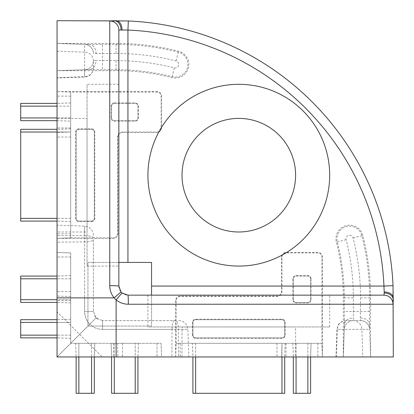 <?xml version="1.0" encoding="UTF-8"?>
<svg xmlns="http://www.w3.org/2000/svg" width="414" height="414" viewBox="0 0 414 414"><rect width="100%" height="100%" fill="white"/><g stroke="black" fill="none" stroke-linecap="round" stroke-linejoin="round"><path stroke-width="0.31" stroke-dasharray="2.07 1.55" d="M118.849 286.064A9.087 9.087 0 0 0 127.936 295.151L151.565 295.151L151.565 326.051L87.949 326.051L87.949 262.435L151.565 262.435L151.565 326.051L87.949 326.051L87.949 262.435L118.849 262.435L118.849 286.064M192.438 343.315L285.179 343.315L192.438 343.315L192.914 356.951L284.703 356.951L192.914 356.951L192.438 343.315M311.074 343.315L292.858 343.315L311.074 343.315L310.603 356.951L293.335 356.951L310.603 356.951L311.074 343.315M317.869 343.315L176.121 343.315L321.937 343.315L322.413 356.951L343.315 356.951L343.315 297.878A227.193 227.193 0 0 0 336.375 242.149A13.631 13.631 0 0 1 346.249 225.594A13.631 13.631 0 0 1 362.809 235.462A254.46 254.46 0 0 1 370.582 297.878L370.582 356.951L393.3 356.951L393.3 297.878A277.178 277.178 0 0 0 116.122 20.7L57.049 20.7L57.049 43.418L116.122 43.418A254.46 254.46 0 0 1 178.537 51.191A13.631 13.631 0 0 1 188.406 67.751A13.631 13.631 0 0 1 171.851 77.625A227.193 227.193 0 0 0 116.122 70.685L57.049 70.685L57.049 91.587L157.015 91.587A4.544 4.544 0 0 1 161.563 96.131L161.563 127.936A4.544 4.544 0 0 1 157.015 132.48L122.482 132.48A4.544 4.544 0 0 0 117.938 137.024L117.938 233.806A4.544 4.544 0 0 1 113.395 238.355L57.049 238.355L57.049 311.814L102.186 356.951L175.645 356.951L175.645 300.605A4.544 4.544 0 0 1 180.193 296.062L276.976 296.062A4.544 4.544 0 0 0 281.52 291.518L281.52 256.985A4.544 4.544 0 0 1 286.064 252.436L317.869 252.436A4.544 4.544 0 0 1 322.413 256.985L322.413 356.951L321.937 343.315L317.869 343.315L317.869 356.951L322.413 356.951M238.806 231.99A56.801 56.801 0 0 1 182.01 175.194A56.801 56.801 0 0 1 238.806 118.394A56.801 56.801 0 0 1 295.606 175.194A56.801 56.801 0 0 1 238.806 231.99M295.606 356.951L182.01 356.951L295.606 356.951L295.606 326.956L182.01 326.956L295.606 326.956M175.645 356.951L176.121 343.315L175.645 356.951L317.869 356.951M343.315 356.951L344.458 324.203L343.315 356.951L335.961 356.951L370.582 356.951L369.438 324.203L369.619 297.878L370.582 297.878M102.186 356.951L188.825 356.951L57.049 356.951L157.015 356.951L57.049 356.951L57.049 225.175L57.049 311.814M161.563 356.951L157.015 356.951L161.563 356.951L161.087 343.315L70.685 343.315L70.685 256.985L70.685 343.315L57.049 356.951L89.797 324.203L57.049 356.951L70.685 343.315L161.087 343.315L161.563 356.951M70.685 322.413L70.685 338.341L70.685 322.413L57.049 322.413L57.049 319.691L57.049 337.865L57.049 322.413L70.685 322.413M70.685 299.695L70.685 275.589L70.685 299.695L57.049 299.695L57.049 302.422L57.049 276.066L57.049 299.695L70.685 299.695M70.685 252.913L70.685 256.985L70.685 252.913L57.049 252.436L70.685 252.913M70.685 92.063L57.049 91.587L70.685 92.063L70.685 237.879L57.049 238.355L70.685 237.879L70.685 92.063L157.015 92.063L157.015 91.587M70.685 106.124L70.685 117.938L70.685 106.124L57.049 106.124L57.049 103.397L57.049 117.938L57.049 106.124L70.685 106.124M70.685 121.142L70.685 117.938L70.685 121.142L57.049 120.665L57.049 117.938L57.049 120.665L70.685 121.142M57.049 231.99L57.049 118.394L57.049 231.99L87.043 231.99L87.043 118.394L87.043 231.99M57.049 43.418L89.797 44.562L57.049 43.418L57.049 78.039L57.049 70.685L89.797 69.542C93.616 68.9 95.706 65.873 96.064 60.449L93.404 60.635L93.404 67.994L93.404 60.635A9.087 9.087 0 0 1 84.632 69.718L116.122 69.718L116.122 70.685M57.049 238.355L57.049 91.587M329.684 326.956L329.684 295.151L147.927 295.151L147.927 326.956L329.684 326.956L147.927 326.956M383.954 295.151L151.565 295.151M87.043 266.073L118.849 266.073L118.849 84.316L87.043 84.316L87.043 266.073L87.043 84.316M118.849 262.435L118.849 30.046M238.806 266.073A90.878 90.878 0 0 1 147.927 175.194A90.878 90.878 0 0 1 238.806 84.316A90.878 90.878 0 0 1 329.684 175.194A90.878 90.878 0 0 1 238.806 266.073M93.404 239.685L93.404 311.509L93.404 239.685A9.087 2.23 -0 0 1 84.632 241.916L57.049 242.149M93.404 60.635A9.087 9.087 0 0 1 84.632 69.718L57.049 70.685M360.537 320.596A9.087 9.087 0 0 1 369.619 329.368L369.438 324.203C368.796 320.389 365.769 318.299 360.351 317.936L360.537 320.596L346.006 320.596L360.537 320.596A9.087 9.087 0 0 1 369.619 329.368L370.582 356.951M176.074 320.596L102.491 320.596L176.074 320.596A9.087 2.23 -90 0 1 178.299 329.368L178.537 356.951M93.404 60.93A9.087 8.808 180 0 0 84.632 52.128L84.632 44.381A9.087 9.087 0 0 1 93.404 53.463A9.087 9.087 0 0 0 84.632 44.381A9.087 9.087 0 0 1 93.404 53.463L116.122 53.463A244.415 244.415 0 0 1 176.074 60.93A3.586 3.586 0 0 1 178.667 65.288A3.586 3.586 0 0 1 174.315 67.886A237.243 237.243 0 0 0 116.122 60.635L96.064 60.449M102.491 320.596L96.064 317.936L93.404 311.509L96.064 317.936L102.491 320.596L102.491 329.368C97.59 329.296 93.357 327.572 89.797 324.203L96.064 317.936L89.797 324.203C86.428 320.643 84.704 316.41 84.632 311.509L84.632 297.878L57.049 297.878L84.632 297.878L84.632 311.509C84.704 316.41 86.428 320.643 89.797 324.203C93.357 327.572 97.59 329.296 102.491 329.368L116.122 329.368L116.122 356.951L116.122 329.368L102.491 329.368L102.491 320.596M353.365 320.596A9.087 9.087 0 0 0 344.282 329.368A9.087 9.087 0 0 1 353.365 320.596L353.365 297.878A237.243 237.243 0 0 0 346.114 239.685A3.586 3.586 0 0 1 348.712 235.333A3.586 3.586 0 0 1 353.07 237.926A244.415 244.415 0 0 1 360.537 297.878L360.351 317.936M360.537 297.878L369.619 297.878A253.497 253.497 0 0 0 361.872 235.701A12.668 12.668 0 0 0 346.487 226.525A12.668 12.668 0 0 0 337.312 241.916A228.161 228.161 0 0 1 344.282 297.878L344.458 324.203C345.1 320.384 348.127 318.294 353.551 317.936M96.064 53.649C95.701 48.231 93.611 45.204 89.797 44.562L102.491 44.381L102.491 69.718M70.685 132.004L57.049 132.48L70.685 132.004L57.049 132.025L57.049 221.086L57.049 129.297L57.049 132.025L70.685 132.025M70.685 102.926L57.049 103.397L70.685 102.926M70.685 221.562L57.049 221.086L70.685 221.562M70.685 128.821L57.049 129.297L70.685 128.821M57.049 103.397L20.7 103.397L20.7 120.665L57.049 120.665M57.049 129.297L20.7 129.297L20.7 221.086L57.049 221.086M70.685 296.538L57.049 296.062L70.685 296.538M70.685 302.898L57.049 302.422L70.685 302.898M70.685 275.589L57.049 276.066L70.685 275.589M70.685 319.215L57.049 319.691L70.685 319.215M70.685 338.341L57.049 337.865L70.685 338.341M57.049 337.865L20.7 337.865L20.7 319.691L57.049 319.691M57.049 302.422L20.7 302.422L20.7 276.066L57.049 276.066M70.685 237.879L113.395 237.879A4.068 4.068 0 0 0 117.462 233.806L117.462 137.024A5.02 5.02 0 0 1 122.482 132.004L157.015 132.004A4.068 4.068 0 0 0 161.087 127.936L161.087 96.131A4.068 4.068 0 0 0 157.015 92.063M114.305 102.926A3.203 3.203 0 0 0 111.102 106.124L111.102 117.938A3.203 3.203 0 0 0 114.305 121.142L135.207 121.142A3.203 3.203 0 0 0 138.411 117.938L138.411 106.124A3.203 3.203 0 0 0 135.207 102.926L114.305 102.926L114.305 103.397A2.727 2.727 0 0 0 111.578 106.124L111.578 117.938A2.727 2.727 0 0 0 114.305 120.665L135.207 120.665A2.727 2.727 0 0 0 137.934 117.938L137.934 106.124A2.727 2.727 0 0 0 135.207 103.397L114.305 103.397A2.727 2.727 0 0 0 111.578 106.124L111.578 117.938A2.727 2.727 0 0 0 114.305 120.665L135.207 120.665A2.727 2.727 0 0 0 137.934 117.938L137.934 106.124A2.727 2.727 0 0 0 135.207 103.397L114.305 103.397M91.587 221.562A3.203 3.203 0 0 0 94.785 218.359L94.785 132.025A3.203 3.203 0 0 0 91.587 128.821L78.862 128.821A3.203 3.203 0 0 0 75.658 132.025L75.658 218.359A3.203 3.203 0 0 0 78.862 221.562L91.587 221.562L91.587 221.086A2.727 2.727 0 0 0 94.309 218.359L94.309 132.025A2.727 2.727 0 0 0 91.587 129.297L78.862 129.297A2.727 2.727 0 0 0 76.135 132.025L76.135 218.359A2.727 2.727 0 0 0 78.862 221.086L91.587 221.086A2.727 2.727 0 0 0 94.309 218.359L94.309 132.025A2.727 2.727 0 0 0 91.587 129.297L78.862 129.297A2.727 2.727 0 0 0 76.135 132.025L76.135 218.359A2.727 2.727 0 0 0 78.862 221.086L91.587 221.086M117.462 343.315L117.938 356.951L117.462 343.315M78.862 343.315L91.587 343.315L75.658 343.315L78.862 343.315L78.862 356.951L94.309 356.951L76.135 356.951L78.862 356.951L78.862 343.315M94.785 343.315L91.587 343.315L94.785 343.315L94.309 356.951L94.785 343.315M135.207 343.315L114.305 343.315L138.411 343.315L135.207 343.315L135.207 356.951L111.578 356.951L137.934 356.951L135.207 356.951L135.207 343.315M111.102 343.315L114.305 343.315L111.102 343.315L111.578 356.951L111.102 343.315M138.411 343.315L137.934 356.951L138.411 343.315M75.658 343.315L76.135 356.951L75.658 343.315M111.578 356.951L111.578 393.3L137.934 393.3L137.934 356.951M76.135 356.951L76.135 393.3L94.309 393.3L94.309 356.951M281.996 343.315L281.52 356.951L281.996 343.315L281.975 356.951L281.975 343.315M292.858 343.315L293.335 356.951L292.858 343.315M285.179 343.315L284.703 356.951L285.179 343.315M284.703 356.951L284.703 393.3L192.914 393.3L192.914 356.951M310.603 393.3L293.335 393.3M176.121 343.315L176.121 300.605A4.068 4.068 0 0 1 180.193 296.538L276.976 296.538A5.02 5.02 0 0 0 281.996 291.518L281.996 256.985A4.068 4.068 0 0 1 286.064 252.913L317.869 252.913A4.068 4.068 0 0 1 321.937 256.985L321.937 343.315M192.438 335.138L192.438 322.413A3.203 3.203 0 0 1 195.641 319.215L281.975 319.215A3.203 3.203 0 0 1 285.179 322.413L285.179 335.138A3.203 3.203 0 0 1 281.975 338.341L195.641 338.341A3.203 3.203 0 0 1 192.438 335.138L192.914 335.138L192.914 322.413A2.727 2.727 0 0 1 195.641 319.691L281.975 319.691A2.727 2.727 0 0 1 284.703 322.413L284.703 335.138A2.727 2.727 0 0 1 281.975 337.865L195.641 337.865A2.727 2.727 0 0 1 192.914 335.138L192.914 322.413A2.727 2.727 0 0 1 195.641 319.691L281.975 319.691A2.727 2.727 0 0 1 284.703 322.413L284.703 335.138A2.727 2.727 0 0 1 281.975 337.865L195.641 337.865A2.727 2.727 0 0 1 192.914 335.138M311.074 278.793L311.074 299.695A3.203 3.203 0 0 1 307.876 302.898L296.062 302.898A3.203 3.203 0 0 1 292.858 299.695L292.858 278.793A3.203 3.203 0 0 1 296.062 275.589L307.876 275.589A3.203 3.203 0 0 1 311.074 278.793L310.603 278.793L310.603 299.695A2.727 2.727 0 0 1 307.876 302.422L296.062 302.422A2.727 2.727 0 0 1 293.335 299.695L293.335 278.793A2.727 2.727 0 0 1 296.062 276.066L307.876 276.066A2.727 2.727 0 0 1 310.603 278.793L310.603 299.695A2.727 2.727 0 0 1 307.876 302.422L296.062 302.422A2.727 2.727 0 0 1 293.335 299.695L293.335 278.793A2.727 2.727 0 0 1 296.062 276.066L307.876 276.066A2.727 2.727 0 0 1 310.603 278.793M353.365 297.878L343.315 297.878M369.619 311.509L344.282 311.509M116.122 60.635L116.122 69.718A228.161 228.161 0 0 1 172.084 76.688A12.668 12.668 0 0 0 187.475 67.513A12.668 12.668 0 0 0 178.299 52.128A253.497 253.497 0 0 0 116.122 44.381L102.491 44.381M116.122 53.463L116.122 43.418M353.07 237.926L362.809 235.462M346.114 239.685L336.375 242.149M174.315 67.886L171.851 77.625M176.074 60.93L178.537 51.191M93.404 237.926A9.087 2.23 180 0 0 84.632 235.701L84.632 297.878L84.632 226.137L84.632 235.701L57.049 235.462M57.049 51.191L84.632 52.128L84.632 77.076L84.632 76.688L57.049 77.625M93.404 67.886A9.087 8.808 -0 0 1 84.632 76.688L84.632 69.718M344.282 329.368L337.312 329.368L336.375 356.951M346.114 320.596A9.087 8.808 -90 0 0 337.312 329.368L361.872 329.368L362.809 356.951M353.07 320.596A9.087 8.808 90 0 1 361.872 329.368L369.619 329.368M174.315 320.596A9.087 2.23 90 0 0 172.084 329.368L116.122 329.368L187.863 329.368L172.084 329.368L171.851 356.951M116.122 329.368L116.122 320.596L116.122 329.368M93.404 311.509L84.632 311.509L93.404 311.509M93.404 297.878L84.632 297.878L93.404 297.878M70.685 96.131L57.049 96.131M70.685 127.936L57.049 127.936M70.685 137.024L57.049 137.024M70.685 233.806L57.049 233.806M70.685 117.938L57.049 117.938L70.685 117.938M70.685 218.359L57.049 218.359L70.685 218.359M20.7 117.938L57.049 117.938M20.7 106.124L57.049 106.124M20.7 218.359L57.049 218.359M20.7 132.025L57.049 132.025M70.685 300.605L57.049 300.605M70.685 291.518L57.049 291.518M70.685 256.985L57.049 256.985L70.685 256.985M70.685 278.793L57.049 278.793L70.685 278.793M70.685 335.138L57.049 335.138L70.685 335.138M20.7 335.138L57.049 335.138M20.7 322.413L57.049 322.413M20.7 278.793L57.049 278.793M20.7 299.695L57.049 299.695M113.395 237.879L113.395 238.355M117.462 233.806L117.938 233.806M117.462 137.024L117.938 137.024M122.482 132.004L122.482 132.48M157.015 132.004L157.015 132.48M161.087 127.936L161.563 127.936M161.087 96.131L161.563 96.131M111.102 106.124L111.578 106.124M111.102 117.938L111.578 117.938M114.305 121.142L114.305 120.665M135.207 121.142L135.207 120.665M138.411 117.938L137.934 117.938M138.411 106.124L137.934 106.124M135.207 102.926L135.207 103.397M94.785 218.359L94.309 218.359M94.785 132.025L94.309 132.025M91.587 128.821L91.587 129.297M78.862 128.821L78.862 129.297M75.658 132.025L76.135 132.025M75.658 218.359L76.135 218.359M78.862 221.562L78.862 221.086M157.015 343.315L157.015 356.951L157.015 343.315M122.482 343.315L122.482 356.951M113.395 343.315L113.395 356.951M114.305 343.315L114.305 356.951L114.305 343.315M91.587 343.315L91.587 356.951L91.587 343.315M135.207 393.3L135.207 356.951M114.305 393.3L114.305 356.951M91.587 393.3L91.587 356.951M78.862 393.3L78.862 356.951M180.193 343.315L180.193 356.951M276.976 343.315L276.976 356.951M286.064 343.315L286.064 356.951M307.876 343.315L307.876 356.951L307.876 343.315M296.062 343.315L296.062 356.951L296.062 343.315M195.641 343.315L195.641 356.951L195.641 343.315M195.641 393.3L195.641 356.951M281.975 393.3L281.975 356.951M296.062 393.3L296.062 356.951M307.876 393.3L307.876 356.951M321.937 256.985L322.413 256.985M317.869 252.913L317.869 252.436M286.064 252.913L286.064 252.436M281.996 256.985L281.52 256.985M281.996 291.518L281.52 291.518M276.976 296.538L276.976 296.062M180.193 296.538L180.193 296.062M176.121 300.605L175.645 300.605M311.074 299.695L310.603 299.695M307.876 302.898L307.876 302.422M307.876 275.589L307.876 276.066M296.062 275.589L296.062 276.066M292.858 278.793L293.335 278.793M292.858 299.695L293.335 299.695M296.062 302.898L296.062 302.422M192.438 322.413L192.914 322.413M195.641 319.215L195.641 319.691M195.641 338.341L195.641 337.865M281.975 338.341L281.975 337.865M285.179 335.138L284.703 335.138M285.179 322.413L284.703 322.413M281.975 319.215L281.975 319.691M57.049 118.394L87.043 118.394M182.01 356.951L182.01 326.956M93.404 235.219C92.907 229.848 89.983 226.82 84.632 226.137L57.049 225.175M93.404 67.994C92.907 73.366 89.983 76.393 84.632 77.076L57.049 78.039M346.006 320.596C343.222 320.653 340.913 321.725 339.071 323.81L337.948 325.487L336.924 329.368L335.961 356.951M178.781 320.596C181.668 320.659 184.039 321.802 185.891 324.027L186.9 325.611L187.863 329.368L188.825 356.951M96.064 317.936L98.366 319.608L96.064 317.936L94.392 315.634L96.064 317.936"/><path stroke-width="0.62" d="M384.213 292.972L383.954 286.064L393.031 285.665A277.178 277.178 0 0 0 128.335 20.969A277.178 277.178 0 0 1 393.031 285.665L393.3 356.951L116.122 356.951L116.122 299.876L122.026 292.972A9.087 9.087 0 0 1 121.028 291.974A9.087 9.087 0 0 0 122.026 292.972L127.936 295.151L383.954 295.151L384.213 292.972A9.087 6.909 0 0 1 393.3 299.876L393.031 304.238L128.335 304.238C123.734 304.192 119.667 302.737 116.122 299.876A18.175 18.175 0 0 1 114.124 297.878C111.247 294.302 109.793 290.23 109.762 285.665A9.087 0.398 -0 0 1 118.849 286.064L121.028 291.974L114.124 297.878L57.049 297.878L57.049 20.7L128.335 20.969L127.936 30.046L118.849 30.046L118.849 286.064M57.049 297.878L57.049 356.951L116.122 356.951M109.762 285.665L109.762 20.969L114.124 20.7A9.087 6.909 90 0 1 121.028 29.787M238.806 84.316A90.878 90.878 0 0 1 317.512 220.631A90.878 90.878 0 0 1 160.104 220.631A90.878 90.878 0 0 1 238.806 84.316M118.849 262.435L151.565 262.435L151.565 295.151M147.927 295.151L329.684 295.151M118.849 84.316L118.849 266.073M109.762 20.969A9.087 9.077 -0 0 1 118.849 30.046M127.936 295.151A9.087 0.398 90 0 1 128.335 304.238M116.122 20.7A9.087 5.905 90 0 1 122.026 29.787M383.954 295.151A9.087 9.077 90 0 1 393.031 304.238M384.213 291.974A9.087 5.905 0 0 1 393.3 297.878M295.606 175.194A56.801 56.801 0 0 0 210.41 126.006A56.801 56.801 0 0 0 210.41 224.383A56.801 56.801 0 0 0 295.606 175.194M57.049 120.665L20.7 120.665L20.7 103.397L57.049 103.397M57.049 221.086L20.7 221.086L20.7 129.297L57.049 129.297M57.049 319.691L20.7 319.691L20.7 337.865L57.049 337.865M57.049 276.066L20.7 276.066L20.7 302.422L57.049 302.422M137.934 356.951L137.934 393.3L111.578 393.3L111.578 356.951M94.309 356.951L94.309 393.3L76.135 393.3L76.135 356.951M192.914 356.951L192.914 393.3L284.703 393.3L284.703 356.951M293.335 393.3L293.335 356.951L293.335 393.3L310.603 393.3L310.603 356.951L310.603 393.3M151.565 286.064L383.954 286.064A268.091 268.091 0 0 0 127.936 30.046L127.936 262.435M20.7 106.124L57.049 106.124M20.7 117.938L57.049 117.938M20.7 132.025L57.049 132.025M20.7 218.359L57.049 218.359M20.7 335.138L57.049 335.138M20.7 322.413L57.049 322.413M20.7 278.793L57.049 278.793M20.7 299.695L57.049 299.695M114.305 393.3L114.305 356.951M135.207 393.3L135.207 356.951M78.862 393.3L78.862 356.951M91.587 393.3L91.587 356.951M281.975 393.3L281.975 356.951M195.641 393.3L195.641 356.951M307.876 393.3L307.876 356.951M296.062 393.3L296.062 356.951"/></g></svg>
